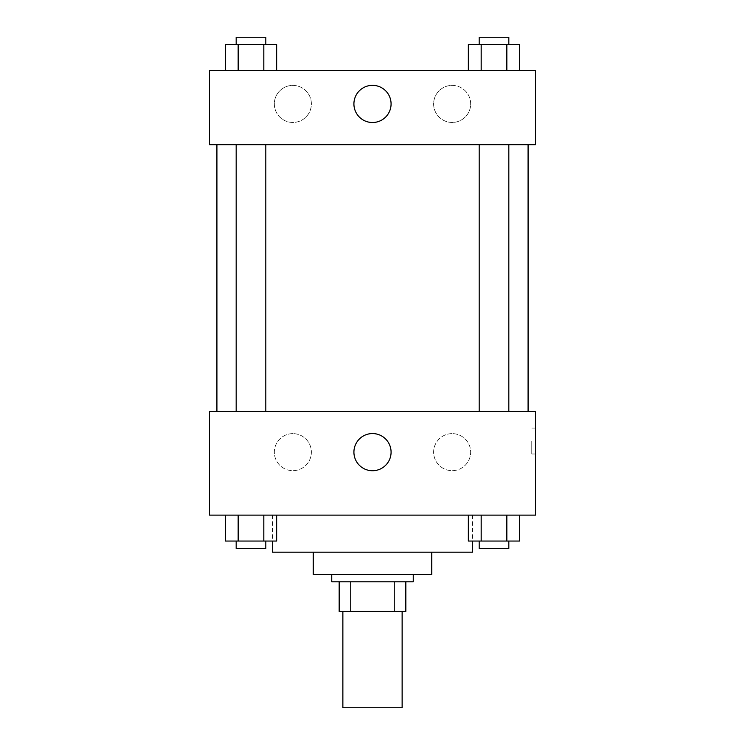 <?xml version="1.0" encoding="UTF-8"?>
<svg xmlns="http://www.w3.org/2000/svg" width="745" height="745" viewBox="0 0 745 745"><rect width="100%" height="100%" fill="white"/><g stroke="black" fill="none" stroke-linecap="round" stroke-linejoin="round"><path stroke-width="0.56" stroke-dasharray="3.73 2.79" d="M402.132 707.75L342.868 707.75M402.132 611.431L342.868 611.431L402.132 611.431M350.765 611.431L339.161 611.431L339.161 581.798L350.765 581.798L350.765 611.431L405.839 611.431M394.235 581.798L350.765 581.798L394.235 581.798L394.235 611.431M350.765 581.798L339.161 581.798M331.749 581.798L413.252 581.798M313.226 574.395L431.774 574.395M272.484 552.166L472.516 552.166M372.5 515.121L272.484 515.121L372.5 515.121M209.503 515.121L535.497 515.121L535.497 411.398L209.503 411.398L209.503 515.121M468.344 515.121L468.344 541.047L481.177 541.047L468.344 541.047L481.177 541.047L481.177 515.121L506.842 515.121L468.344 515.121L519.665 515.121L468.344 515.121L481.177 515.121L481.177 541.047L519.665 541.047L506.833 541.047L519.665 541.047L519.665 515.121L506.833 515.121L506.842 541.047L481.177 541.047L506.842 541.047L506.842 515.121L519.665 515.121L481.177 515.121L519.665 515.121M276.656 515.121L225.335 515.121L263.823 515.121L263.823 541.047L276.656 541.047L263.823 541.047L276.656 541.047L276.656 515.121L225.335 515.121L238.167 515.121L238.158 541.047L263.823 541.047L238.158 541.047L263.823 541.047L263.823 515.121L263.823 541.047M209.503 441.031L209.503 453.994L209.503 441.031M209.513 441.031L209.513 453.994L209.513 441.031M372.5 470.728A18.578 18.578 0 0 0 388.592 442.856A18.578 18.578 0 0 0 356.408 442.856A18.578 18.578 0 0 0 372.5 470.728M535.497 441.031L535.497 453.994L535.497 441.031M531.762 441.031L531.762 453.994L531.762 441.031M292.86 433.627A18.523 18.523 0 0 0 276.814 461.406A18.523 18.523 0 0 0 308.896 461.406A18.523 18.523 0 0 0 292.86 433.627A18.523 18.523 0 0 1 308.896 461.406A18.523 18.523 0 0 1 276.814 461.406A18.523 18.523 0 0 1 292.86 433.627M452.14 433.627A18.523 18.523 0 0 0 436.104 461.406A18.523 18.523 0 0 0 468.186 461.406A18.523 18.523 0 0 0 452.14 433.627A18.523 18.523 0 0 1 468.186 461.406A18.523 18.523 0 0 1 436.104 461.406A18.523 18.523 0 0 1 452.14 433.627M479.184 411.398L508.826 411.398L479.184 411.398L508.826 411.398L479.184 411.398L479.184 144.679L508.826 144.679L479.184 144.679M265.816 411.398L236.174 411.398L265.816 411.398L236.174 411.398L265.816 411.398L265.816 144.679L236.174 144.679L265.816 144.679M528.084 411.398L216.916 411.398L528.084 411.398M528.084 144.679L216.916 144.679L528.084 144.679M508.826 144.679L508.826 411.398M535.497 144.679L209.503 144.679L209.503 70.589L535.497 70.589L535.497 144.679M274.337 103.927A18.523 18.523 0 0 0 292.86 122.45A18.523 18.523 0 0 0 311.373 103.927A18.523 18.523 0 0 0 292.86 85.405A18.523 18.523 0 0 0 274.337 103.927M470.663 103.927A18.523 18.523 0 0 0 452.14 85.405A18.523 18.523 0 0 0 433.627 103.927A18.523 18.523 0 0 0 452.14 122.45A18.523 18.523 0 0 0 470.663 103.927M468.344 70.589L519.665 70.589L468.344 70.589L519.665 70.589L468.344 70.589L519.665 70.589L468.344 70.589L468.344 44.663L519.665 44.663L506.833 44.663L506.842 70.589L506.842 44.663L481.177 44.663L481.177 70.589L481.177 44.663L468.344 44.663L519.665 44.663L519.665 70.589M225.335 70.589L276.656 70.589L225.335 70.589L276.656 70.589L225.335 70.589L225.335 44.663L276.656 44.663L263.823 44.663L263.823 70.589L263.823 44.663L238.158 44.663L238.158 70.589L238.158 44.663L225.335 44.663L276.656 44.663L276.656 70.589M292.86 85.405A18.523 18.523 0 0 1 308.896 113.193A18.523 18.523 0 0 1 276.814 113.193A18.523 18.523 0 0 1 292.86 85.405M452.14 85.405A18.523 18.523 0 0 1 468.186 113.193A18.523 18.523 0 0 1 436.104 113.193A18.523 18.523 0 0 1 452.14 85.405M209.503 128.01L209.503 102.074L209.513 128.01M535.497 102.074L535.497 128.01L535.487 102.074M391.078 103.927A18.578 18.578 0 0 0 363.206 87.835A18.578 18.578 0 0 0 363.206 120.019A18.578 18.578 0 0 0 391.078 103.927M508.826 44.663L479.184 44.663L508.826 44.663L479.184 44.663L508.826 44.663L508.826 37.25L479.184 37.25L508.826 37.25L479.184 37.25L479.184 44.663M265.816 44.663L236.174 44.663L265.816 44.663L236.174 44.663L265.816 44.663L265.816 37.25L236.174 37.25L265.816 37.25L236.174 37.25L236.174 44.663M506.842 44.663L506.842 70.589M481.177 44.663L481.177 70.589M263.823 44.663L263.823 70.589M238.158 44.663L238.158 70.589M508.826 541.047L479.184 541.047L508.826 541.047L479.184 541.047L508.826 541.047L508.826 548.46L479.184 548.46L508.826 548.46L479.184 548.46L479.184 541.047M225.335 515.121L238.167 515.121L225.335 515.121L225.335 541.047L238.167 541.047L225.335 541.047L238.167 541.047L238.158 515.121L263.823 515.121L225.335 515.121L263.823 515.121M265.816 541.047L236.174 541.047L265.816 541.047L236.174 541.047L265.816 541.047L265.816 548.46L236.174 548.46L265.816 548.46L236.174 548.46L236.174 541.047M506.842 515.121L506.842 541.047M481.177 515.121L481.177 541.047M238.158 515.121L238.158 541.047M272.484 515.121L272.484 541.047M472.516 515.121L472.516 541.047M535.497 428.068L531.762 428.068M535.497 453.994L531.762 453.994M236.174 144.679L236.174 411.398"/><path stroke-width="1.12" d="M342.868 611.431L342.868 707.75L402.132 707.75L402.132 611.431M394.235 581.798L394.235 611.431L339.161 611.431L339.161 581.798M394.235 611.431L405.839 611.431L405.839 581.798L405.839 611.431M413.252 574.395L413.252 581.798L331.749 581.798L331.749 574.395M350.765 581.798L350.765 611.431M431.774 552.166L431.774 574.395L313.226 574.395L313.226 552.166M472.516 541.047L472.516 552.166L272.484 552.166L272.484 541.047M535.497 515.121L209.503 515.121L209.503 411.398L535.497 411.398L535.497 515.121M372.5 470.728A18.578 18.578 0 0 1 356.408 442.856A18.578 18.578 0 0 1 388.592 442.856A18.578 18.578 0 0 1 372.5 470.728M528.084 144.679L528.084 411.398M479.184 411.398L479.184 144.679M265.816 144.679L265.816 411.398M535.497 144.679L209.503 144.679L209.503 70.589L535.497 70.589L535.497 144.679M391.078 103.927A18.578 18.578 0 0 1 363.206 120.019A18.578 18.578 0 0 1 363.206 87.835A18.578 18.578 0 0 1 391.078 103.927M519.665 70.589L519.665 44.663L468.344 44.663L468.344 70.589M506.842 44.663L506.842 70.589M481.177 44.663L481.177 70.589M479.184 44.663L479.184 37.25L508.826 37.25L508.826 44.663M276.656 70.589L276.656 44.663L225.335 44.663L225.335 70.589M263.823 44.663L263.823 70.589M238.158 44.663L238.158 70.589M236.174 44.663L236.174 37.25L265.816 37.25L265.816 44.663M519.665 515.121L519.665 541.047L468.344 541.047L468.344 515.121M506.842 515.121L506.842 541.047M481.177 515.121L481.177 541.047M508.826 541.047L508.826 548.46L479.184 548.46L479.184 541.047M276.656 515.121L276.656 541.047L225.335 541.047L225.335 515.121M263.823 515.121L263.823 541.047M238.158 515.121L238.158 541.047M265.816 541.047L265.816 548.46L236.174 548.46L236.174 541.047M216.916 144.679L216.916 411.398M508.826 411.398L508.826 144.679M236.174 144.679L236.174 411.398"/></g></svg>
